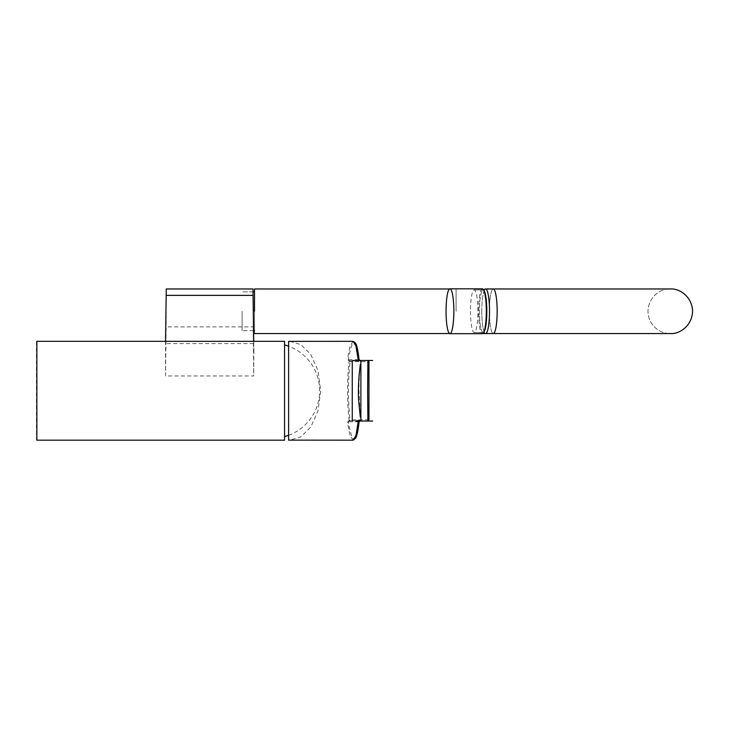 <?xml version="1.0" encoding="UTF-8"?>
<svg xmlns="http://www.w3.org/2000/svg" width="729" height="729" viewBox="0 0 729 729"><rect width="100%" height="100%" fill="white"/><g stroke="black" fill="none" stroke-linecap="round" stroke-linejoin="round"><path stroke-width="0.55" stroke-dasharray="3.65 2.73" d="M482.398 288.821A22.435 3.9 -90 0 0 478.506 311.256A22.435 3.9 -90 0 0 482.398 333.691M253.109 291.791L253.646 375.964L165.519 375.964L166.121 326.884L253.009 326.884M166.258 288.966L166.121 326.884M253.728 341.327L253.847 350.421L253.619 341.327M253.847 350.421L253.646 375.964M165.547 341.327L165.519 375.964M284.547 341.327L284.547 440.179M253.646 343.587L165.519 343.587M36.45 341.71L36.45 439.787M254.503 311.256L254.503 330.638L254.503 311.256M242.101 311.256L242.101 330.638L242.101 311.256M470.487 311.256A21.323 3.7 -90 0 0 474.187 332.579A21.323 3.7 -90 0 0 477.896 311.256A21.323 3.7 -90 0 0 474.187 289.942A21.323 3.7 -90 0 0 470.487 311.256M479.418 311.256A21.323 3.7 -90 0 0 482.543 332.324A21.323 3.7 -90 0 0 483.117 332.579A21.323 3.7 -90 0 0 483.783 332.233A21.323 3.7 -90 0 1 483.117 332.579L474.187 332.579L483.117 332.579A21.323 3.7 -90 0 1 482.543 332.324L483.4 332.943L482.543 332.324A21.323 3.7 -90 0 1 479.418 311.256A21.323 3.7 -90 0 1 482.543 290.197A21.323 3.7 -90 0 0 479.418 311.256M483.783 290.279A21.323 3.7 -90 0 0 483.117 289.942A21.323 3.7 -90 0 0 482.543 290.197L483.4 289.577L482.543 290.197A21.323 3.7 -90 0 1 483.117 289.942L474.187 289.942L483.117 289.942A21.323 3.7 -90 0 1 483.783 290.279M254.503 288.966L254.503 333.545L254.503 288.966M284.547 423.166L284.547 344.908L284.547 423.166M368.956 419.722L350.075 419.904A0.966 0.574 -7 0 1 349.118 420.478L347.387 422.456L350.048 435.495L353.137 440.179M367.89 360.472L349.118 360.636L348.344 359.661C352.417 336.752 355.989 336.752 359.042 359.67L348.344 359.661A0.966 0.62 7.7 0 0 347.387 359.042L349.1 361.019C346.977 380.83 346.977 400.649 349.118 420.478M349.1 361.019L349.118 361.019A0.966 0.574 -173 0 1 350.075 361.602L368.956 361.721M358.076 419.895A0.966 0.957 -90 0 1 357.119 420.87L349.1 420.87L360.208 420.861L359.042 421.836C355.989 444.754 352.426 444.754 348.344 421.836L349.1 420.87A0.966 0.957 -90 0 0 350.075 419.904C347.933 400.476 347.933 381.039 350.075 361.602A0.966 0.957 -90 0 0 349.118 360.636L357.119 360.636A0.966 0.957 -90 0 1 358.076 361.602M358.085 422.456L359.014 420.861L367.89 421.025M356.454 360.636L359.643 360.472M359.014 420.861L356.445 420.861M361.347 419.895A0.966 0.966 89.9 0 1 360.39 420.861L359.643 421.025M359.042 421.836L348.344 421.836A0.966 0.62 -7.7 0 1 347.387 422.456M359.042 359.67L360.39 360.636A0.966 0.966 -89.9 0 1 361.347 361.611M359.014 360.636L358.085 359.051M353.137 341.327L350.048 346.011L347.387 359.042M289.841 341.327L300.813 344.617L310.672 354.276L317.908 370.277L320.724 390.562L317.999 410.901L310.809 427.039L300.904 436.835L289.841 440.179M288.611 341.363L288.611 440.134M288.566 438.193L288.566 343.313M36.842 341.327L36.842 440.179M481.769 311.256A22.289 3.873 -90 0 0 485.642 333.545A22.289 3.873 -90 0 1 481.769 311.256A22.289 3.873 -90 0 1 485.642 288.966A22.289 3.873 -90 0 0 481.769 311.256M489.405 311.256A22.289 3.873 90 0 1 493.278 288.966A22.289 3.873 90 0 0 489.405 311.256A22.289 3.873 90 0 0 493.278 333.545A22.289 3.873 90 0 1 489.405 311.256M456.09 311.256L456.09 288.966L456.09 311.256M252.981 291.873L242.101 291.873L252.981 291.873M253.592 330.638L242.101 330.638L253.592 330.638M456.09 288.966L482.844 288.966L456.09 288.966M456.09 333.545L482.844 333.545L456.09 333.545M493.278 333.545L670.27 333.545C665.386 333.508 660.975 332.059 657.029 329.189C651.17 324.642 648.154 318.664 647.972 311.256C648.464 296.102 661.704 288.128 670.27 288.966C661.704 288.128 648.464 296.102 647.972 311.256C648.154 318.664 651.17 324.642 657.029 329.189C660.975 332.059 665.386 333.508 670.27 333.545L493.278 333.545M288.611 435.295A47.485 47.485 0 0 0 288.611 346.211M357.338 360.636L360.208 360.636M360.39 420.861L362.632 420.861M360.39 360.636L362.632 360.636M357.338 420.87L360.208 420.861M360.299 364.464C359.643 369.84 358.777 384.584 358.923 390.78L360.299 417.043"/><path stroke-width="1.09" d="M449.948 333.691L482.398 333.691A22.435 3.9 -90 0 0 486.298 311.256A22.435 3.9 -90 0 0 482.398 288.821L449.948 288.821A22.435 3.9 -90 0 0 446.048 311.256A22.435 3.9 -90 0 0 449.948 333.691A22.435 3.9 -90 0 0 453.848 311.256A22.435 3.9 -90 0 0 449.948 288.821M253.619 341.327L253.018 288.966L253.728 341.327M165.547 341.327L166.258 288.966L253.018 288.966M36.842 440.179L284.547 440.179L284.547 341.327L36.842 341.327L36.842 440.179L36.842 341.327M483.783 332.233A21.323 3.7 -90 0 0 486.817 311.256A21.323 3.7 -90 0 0 483.783 290.279A21.323 3.7 -90 0 1 486.817 311.256A21.323 3.7 -90 0 1 483.783 332.233M254.503 311.256L254.503 288.966L254.503 311.256M368.956 361.721L368.956 419.722L367.89 421.025L367.635 390.917L367.89 360.472L368.956 361.775L368.956 419.722M356.445 420.861L360.864 420.469L360.891 361.274L359.762 360.573L352.253 360.636L356.454 360.636M359.042 421.836A0.966 0.62 -174.4 0 1 358.085 422.456L355.989 435.495L353.146 440.179L355.661 438.175C357.137 435.341 358.267 429.919 359.042 421.927L360.208 420.861M359.042 359.67A0.966 0.62 174.4 0 0 358.085 359.051L355.98 346.002L353.137 341.327L355.442 342.94C355.898 343.632 357.529 345.774 359.042 359.57L360.208 360.636M352.253 360.636L352.253 420.861M353.137 341.327L288.611 341.363L288.611 440.134L353.137 440.179M166.121 295.363L253.009 295.363M485.642 333.545A22.289 3.873 -90 0 0 489.514 311.256A22.289 3.873 -90 0 0 485.642 288.966A22.289 3.873 -90 0 1 489.514 311.256A22.289 3.873 -90 0 1 485.642 333.545L483.4 332.943L485.642 333.545L670.27 333.545C679.328 334.383 692.504 325.799 692.55 310.736C691.857 296.284 679.173 288.219 670.27 288.966L493.278 288.966A22.289 3.873 90 0 1 497.151 311.256A22.289 3.873 90 0 1 493.278 333.545L485.642 333.545M493.278 288.966A22.289 3.873 90 0 1 497.151 311.256A22.289 3.873 90 0 1 493.278 333.545L670.27 333.545C679.328 334.383 692.504 325.799 692.55 310.736C691.857 296.284 679.173 288.219 670.27 288.966L485.642 288.966L483.4 289.577L485.642 288.966L493.278 288.966M254.503 291.873L252.981 291.873L254.503 291.873M254.503 330.638L253.592 330.638L254.503 330.638M449.501 288.966L254.503 288.966L449.501 288.966M449.501 333.545L254.503 333.545L449.501 333.545M482.844 333.545L493.278 333.545L482.844 333.545M288.611 346.211A47.485 47.485 0 0 0 284.547 344.908M284.547 436.589A47.485 47.485 0 0 0 288.611 435.295M372.637 360.472L356.144 360.472M356.162 421.025L372.656 421.025M360.299 417.043L359.06 404.887C357.055 386.142 360.408 364.582 360.299 364.464L360.299 364.464"/></g></svg>

